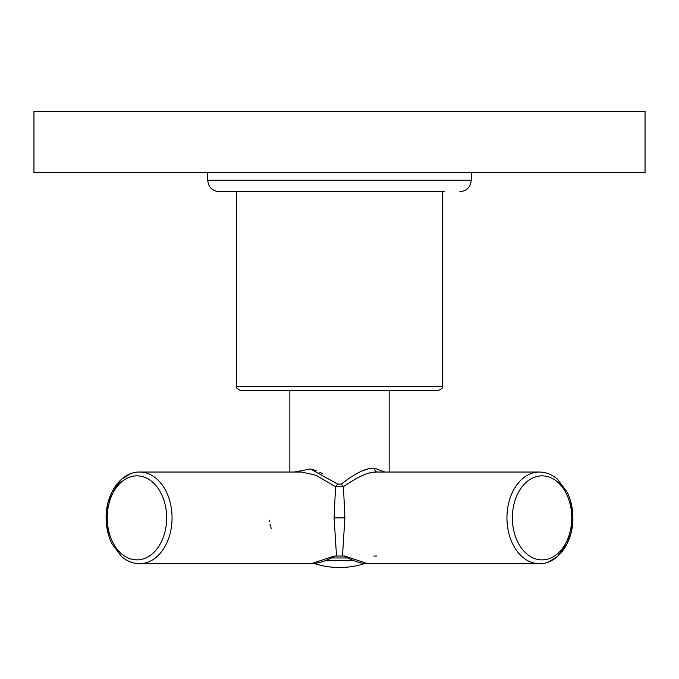 <?xml version="1.0" encoding="UTF-8"?>
<svg xmlns="http://www.w3.org/2000/svg" width="679" height="679" viewBox="0 0 679 679"><rect width="100%" height="100%" fill="white"/><g stroke="black" fill="none" stroke-linecap="round" stroke-linejoin="round"><path stroke-width="1.02" d="M391.062 390.298L287.938 390.298M236.377 386.478L442.623 386.478C443.455 387.276 442.182 388.549 438.804 390.298L240.196 390.298C236.818 388.549 235.545 387.276 236.377 386.478L236.377 191.69M444.533 191.69L219.19 191.69L444.533 191.69M339.5 172.593L33.95 172.593L33.95 111.483L645.05 111.483L645.05 172.593L339.5 172.593M294.168 472.032L310.592 468.985L337.658 484.076L341.342 484.076C355.745 472.856 366.838 467.559 374.613 468.213L384.832 472.032M322.313 473.543L319.843 472.312M316.27 470.768L311.797 469.291M108.284 534.118L106.119 517.865C106.162 527.176 108.054 535.723 111.806 543.489L121.473 556.441C126.956 561.21 133.016 563.629 139.645 563.697A45.833 32.405 -90 0 0 172.059 517.865A45.833 32.405 -90 0 0 139.645 472.032L301.688 472.032L315.922 475.258L335.545 486.682L343.455 486.682L344.898 517.865L342.488 556.059L344.703 556.059L367.857 563.697L539.355 563.697C557.79 564.19 573.322 542.063 572.881 517.865L571.234 532.124L567.194 543.489L557.527 556.441L548.683 561.906M337.658 484.076L335.545 486.682L334.102 517.865L336.512 556.059L342.488 556.059M334.942 556.059C327.108 560.659 319.172 563.205 311.135 563.697L139.645 563.697L311.143 563.697L334.297 556.059L336.512 556.059M373.874 556.059L376.853 556.059M342.046 556.059L336.979 556.059L342.046 556.059M271.32 528.839L269.936 524.095M269.529 521.718L269.368 520.148M374.613 468.213A3.819 2.699 90 0 0 377.303 472.032C369.631 471.421 358.351 476.302 343.455 486.682L341.342 484.076M372.975 468.272L369.495 468.748M367.195 469.291L362.713 470.776M359.14 472.321L356.687 473.543M375.411 472.109L374.418 472.202M372.1 472.55L370.055 472.983M353.818 560.676L325.182 560.676M459.81 191.69C466.77 191.011 470.589 187.192 471.268 180.232L207.732 180.232C208.411 187.192 212.23 191.011 219.19 191.69M377.312 472.032L539.355 472.032A45.833 32.405 90 0 0 506.941 517.865A45.833 32.405 90 0 0 539.355 563.697L367.857 563.697C362.213 564.02 354.277 561.474 344.058 556.059M334.102 517.865L344.898 517.865M571.76 517.865A42.013 29.706 90 0 0 542.054 475.852A42.013 29.706 90 0 0 512.348 517.865A42.013 29.706 90 0 0 542.054 559.878A42.013 29.706 90 0 0 571.76 517.865M166.652 517.865A42.013 29.706 -90 0 0 136.946 475.852A42.013 29.706 -90 0 0 107.24 517.865A42.013 29.706 -90 0 0 136.946 559.878A42.013 29.706 -90 0 0 166.652 517.865M331.301 557.968L347.699 557.968M442.623 386.478L442.623 191.69M471.268 180.232L471.268 172.593M207.732 180.232L207.732 172.593M289.848 472.032L289.848 390.298M139.645 472.032C121.21 471.54 105.678 493.667 106.119 517.865L107.766 503.606L111.806 492.241L121.473 479.289L130.317 473.823M570.716 501.611L572.881 517.865C572.838 508.554 570.946 500.007 567.194 492.241L557.527 479.289C552.044 474.519 545.984 472.1 539.355 472.032L389.152 472.032L389.152 390.298M314.241 563.519A81.735 81.735 0 0 0 364.759 563.519"/></g></svg>
